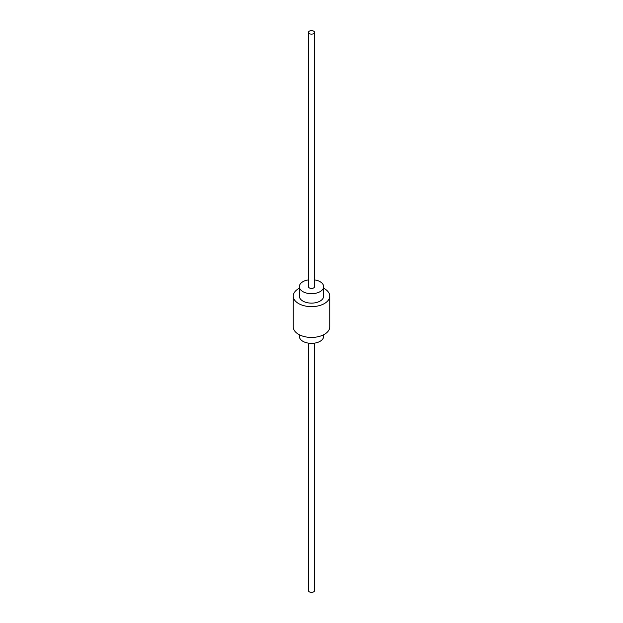 <?xml version="1.0" encoding="UTF-8"?>
<svg xmlns="http://www.w3.org/2000/svg" width="623" height="623" viewBox="0 0 623 623"><rect width="100%" height="100%" fill="white"/><g stroke="black" fill="none" stroke-linecap="round" stroke-linejoin="round"><path stroke-width="0.93" d="M299.336 334.746L299.336 336.334A12.164 7.024 0 0 0 302.895 341.295A12.164 7.024 0 0 0 316.157 342.821A12.164 7.024 0 0 0 323.664 336.334L323.664 334.746M308.455 279.867A12.164 7.024 0 0 0 299.336 286.666A12.164 7.024 0 0 0 302.895 291.634A12.164 7.024 0 0 0 316.157 293.16A12.164 7.024 0 0 0 323.664 286.666A12.164 7.024 0 0 0 320.105 281.705A12.164 7.024 0 0 0 314.545 279.867M299.336 286.666L299.336 296.104A12.164 7.024 0 0 0 302.895 301.073A12.164 7.024 0 0 0 316.157 302.591A12.164 7.024 0 0 0 323.664 296.104L323.664 286.666M299.336 288.254A18.246 10.536 0 0 0 293.254 296.104L293.254 326.896A18.246 10.536 0 0 0 298.596 334.349A18.246 10.536 0 0 0 318.485 336.63A18.246 10.536 0 0 0 329.746 326.896L329.746 296.104A18.246 10.536 0 0 0 324.404 288.651A18.246 10.536 0 0 0 323.664 288.254M293.254 296.104A18.246 10.536 0 0 0 298.596 303.557A18.246 10.536 0 0 0 318.485 305.838A18.246 10.536 0 0 0 329.746 296.104M308.455 32.388L308.455 286.666A3.045 1.752 0 0 0 309.351 287.912A3.045 1.752 0 0 0 312.66 288.293A3.045 1.752 0 0 0 314.545 286.666L314.545 32.388A3.045 1.752 0 0 0 313.649 31.15A3.045 1.752 0 0 0 310.34 30.768A3.045 1.752 0 0 0 308.455 32.388A3.045 1.752 0 0 0 309.351 33.634A3.045 1.752 0 0 0 312.66 34.016A3.045 1.752 0 0 0 314.545 32.388M308.455 343.133L308.455 590.612A3.045 1.752 0 0 0 309.351 591.85A3.045 1.752 0 0 0 312.66 592.232A3.045 1.752 0 0 0 314.545 590.612L314.545 343.133"/></g></svg>

